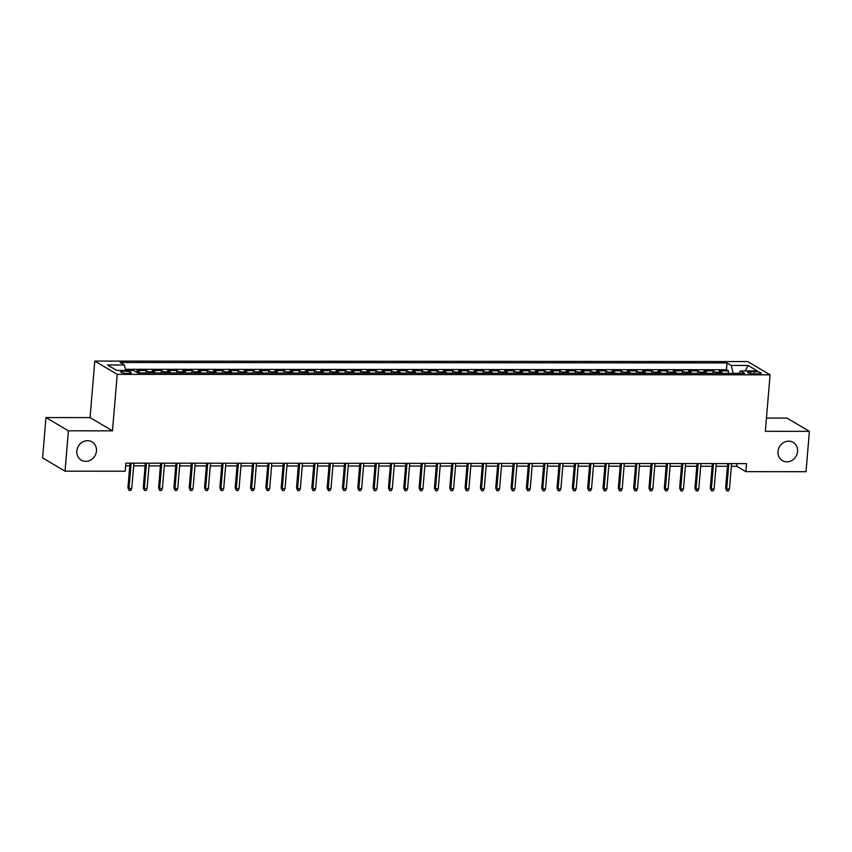 <?xml version="1.0" encoding="UTF-8"?>
<svg xmlns="http://www.w3.org/2000/svg" width="852" height="852" viewBox="0 0 852 852"><rect width="100%" height="100%" fill="white"/><g stroke="black" fill="none" stroke-linecap="round" stroke-linejoin="round"><path stroke-width="1.28" d="M96.457 451.017A10.586 9.574 -59.4 0 1 81.259 460.123A10.586 9.574 -59.4 0 1 76.84 451.006A10.586 9.574 -59.4 0 1 92.027 441.9A10.586 9.574 -59.4 0 1 96.457 451.017M797.589 451.528A10.586 9.574 -59.4 0 1 782.402 460.623A10.586 9.574 -59.4 0 1 777.972 451.507A10.586 9.574 -59.4 0 1 793.169 442.401A10.586 9.574 -59.4 0 1 797.589 451.528M127.97 373.464A5.293 1.065 4.8 0 0 131.304 372.761A5.293 1.065 4.8 0 0 124.083 371.163A5.293 1.065 4.8 0 0 120.75 371.866A5.293 1.065 4.8 0 0 127.97 373.464M45.987 417.565L68.416 430.814L112.475 430.846L90.046 417.597L45.987 417.565L42.6 457.918L65.029 471.177L125.18 471.22L125.851 463.147L746.533 463.594L745.862 471.667L806.013 471.71L809.4 431.346L786.971 418.098L766.449 418.076M90.046 417.597L94.796 361.088L747.662 361.557L770.08 374.816L117.225 374.347L94.796 361.088M722.464 373.389A6.614 2.481 -90 0 0 721.516 372.228L719.301 370.918L728.492 370.918L728.29 373.389M716.33 373.378A6.614 2.481 -90 0 0 715.382 372.217L713.167 370.908L712.964 373.378M713.167 370.908L703.976 370.908L706.191 372.217A6.614 2.481 -90 0 1 707.139 373.378M691.813 373.368A6.614 2.481 -90 0 0 690.865 372.207L688.65 370.897L697.841 370.897L697.639 373.368M676.488 373.357A6.614 2.481 -90 0 0 675.54 372.186L673.325 370.886L682.516 370.886L682.314 373.357M661.163 373.346A6.614 2.481 -90 0 0 660.215 372.175L658 370.876L667.191 370.876L666.988 373.346M645.837 373.336A6.614 2.481 -90 0 0 644.889 372.164L642.674 370.865L651.865 370.865L651.663 373.336M630.512 373.325A6.614 2.481 -90 0 0 629.564 372.154L627.349 370.854L636.54 370.854L636.337 373.325M615.187 373.314A6.614 2.481 -90 0 0 614.239 372.143L612.024 370.844L621.214 370.844L621.012 373.314M599.861 373.304A6.614 2.481 -90 0 0 598.913 372.132L596.698 370.833L605.889 370.833L605.687 373.304M584.536 373.293A6.614 2.481 -90 0 0 583.588 372.122L581.373 370.812L590.564 370.822L590.361 373.293M569.211 373.282A6.614 2.481 -90 0 0 568.252 372.111L566.048 370.801L575.238 370.812L575.036 373.282M553.885 373.261A6.614 2.481 -90 0 0 552.927 372.1L550.722 370.79L559.913 370.801L559.711 373.272M538.56 373.251A6.614 2.481 -90 0 0 537.601 372.09L535.397 370.78L544.588 370.79L544.385 373.261M523.235 373.24A6.614 2.481 -90 0 0 522.276 372.079L520.071 370.769L529.262 370.78L529.06 373.251M507.909 373.229A6.614 2.481 -90 0 0 506.951 372.068L504.746 370.758L513.937 370.769L513.735 373.24M492.584 373.219A6.614 2.481 -90 0 0 491.625 372.058L489.421 370.748L498.612 370.758L498.409 373.229M477.258 373.208A6.614 2.481 -90 0 0 476.3 372.047L474.095 370.737L483.286 370.748L483.084 373.219M461.933 373.197A6.614 2.481 -90 0 0 460.975 372.036L458.77 370.726L467.961 370.737L467.759 373.208M446.608 373.187A6.614 2.481 -90 0 0 445.649 372.026L443.445 370.716L452.636 370.726L452.433 373.197M431.282 373.176A6.614 2.481 -90 0 0 430.324 372.015L428.119 370.705L437.31 370.716L437.108 373.187M415.957 373.165A6.614 2.481 -90 0 0 414.999 372.005L412.794 370.695L421.985 370.705L421.783 373.176M400.632 373.155A6.614 2.481 -90 0 0 399.673 371.994L397.469 370.684L406.66 370.695L406.457 373.155M385.306 373.144A6.614 2.481 -90 0 0 384.348 371.983L382.143 370.673L391.334 370.684L391.132 373.144M369.981 373.133A6.614 2.481 -90 0 0 369.022 371.973L366.818 370.663L376.009 370.673L375.807 373.133M354.656 373.123A6.614 2.481 -90 0 0 353.697 371.962L351.493 370.652L360.684 370.663L360.481 373.123M339.33 373.112A6.614 2.481 -90 0 0 338.372 371.951L336.167 370.641L345.358 370.652L345.156 373.112M324.005 373.101A6.614 2.481 -90 0 0 323.046 371.941L320.842 370.631L330.033 370.631L329.83 373.101M308.68 373.091A6.614 2.481 -90 0 0 307.721 371.93L305.517 370.62L314.707 370.62L314.505 373.091M293.354 373.08A6.614 2.481 -90 0 0 292.396 371.919L290.191 370.609L299.382 370.609L299.18 373.08M278.029 373.07A6.614 2.481 -90 0 0 277.07 371.909L274.866 370.599L284.057 370.599L283.854 373.07M262.704 373.059A6.614 2.481 -90 0 0 261.745 371.887L259.54 370.588L268.731 370.588L268.529 373.059M247.378 373.048A6.614 2.481 -90 0 0 246.42 371.877L244.215 370.577L253.406 370.577L253.204 373.048M232.053 373.038A6.614 2.481 -90 0 0 231.094 371.866L228.89 370.567L238.081 370.567L237.878 373.038M216.727 373.027A6.614 2.481 -90 0 0 215.769 371.855L213.564 370.556L222.755 370.556L222.553 373.027M201.402 373.016A6.614 2.481 -90 0 0 200.444 371.845L198.239 370.545L207.43 370.545L207.228 373.016M186.077 373.006A6.614 2.481 -90 0 0 185.118 371.834L182.914 370.535L192.105 370.535L191.892 373.006M170.751 372.995A6.614 2.481 -90 0 0 169.793 371.823L167.588 370.513L176.779 370.524L176.566 372.995M155.426 372.984A6.614 2.481 -90 0 0 154.468 371.813L152.263 370.503L161.454 370.513L161.241 372.984M140.101 372.963A6.614 2.481 -90 0 0 139.142 371.802L136.938 370.492L146.129 370.503L145.916 372.974M754.18 371.653L750.804 371.653A5.123 1.033 4.8 0 0 747.577 372.335A5.123 1.033 4.8 0 0 754.563 373.879L757.929 373.879A5.123 1.033 4.8 0 0 761.166 373.197A5.123 1.033 4.8 0 0 754.18 371.653L753.988 373.868M739.046 373.346L733.157 373.336L731.272 365.455L727.033 362.941L120.143 362.505L124.392 365.018L107.533 364.997L116.745 370.45L133.604 370.46L137.843 372.963L744.733 373.4L740.494 370.897L739.014 373.4M731.272 365.455L748.131 365.465L757.343 370.908L740.494 370.897M728.492 370.918L726.468 369.725L125.414 369.289M146.129 370.503L148.344 371.813A6.614 2.481 90 0 1 149.292 372.974M161.454 370.513L163.669 371.823A6.614 2.481 90 0 1 164.617 372.984M176.779 370.524L178.995 371.834A6.614 2.481 90 0 1 179.942 372.995M192.105 370.535L194.32 371.845A6.614 2.481 90 0 1 195.268 373.006M207.43 370.545L209.645 371.855A6.614 2.481 90 0 1 210.593 373.016M222.755 370.556L224.971 371.866A6.614 2.481 90 0 1 225.918 373.027M238.081 370.567L240.296 371.877A6.614 2.481 90 0 1 241.244 373.038M253.406 370.577L255.621 371.887A6.614 2.481 90 0 1 256.569 373.048M268.731 370.588L270.947 371.898A6.614 2.481 90 0 1 271.894 373.059M284.057 370.599L286.272 371.909A6.614 2.481 90 0 1 287.22 373.07M299.382 370.609L301.597 371.919A6.614 2.481 90 0 1 302.545 373.08M314.707 370.62L316.923 371.93A6.614 2.481 90 0 1 317.871 373.091M330.033 370.631L332.248 371.941A6.614 2.481 90 0 1 333.196 373.112M345.358 370.652L347.573 371.951A6.614 2.481 90 0 1 348.521 373.123M360.684 370.663L362.899 371.962A6.614 2.481 90 0 1 363.847 373.133M376.009 370.673L378.224 371.973A6.614 2.481 90 0 1 379.172 373.144M391.334 370.684L393.549 371.983A6.614 2.481 90 0 1 394.497 373.155M406.66 370.695L408.875 371.994A6.614 2.481 90 0 1 409.823 373.165M421.985 370.705L424.2 372.005A6.614 2.481 90 0 1 425.148 373.176M437.31 370.716L439.525 372.026A6.614 2.481 90 0 1 440.473 373.187M452.636 370.726L454.851 372.036A6.614 2.481 90 0 1 455.799 373.197M467.961 370.737L470.176 372.047A6.614 2.481 90 0 1 471.124 373.208M483.286 370.748L485.502 372.058A6.614 2.481 90 0 1 486.449 373.219M498.612 370.758L500.827 372.068A6.614 2.481 90 0 1 501.775 373.229M513.937 370.769L516.152 372.079A6.614 2.481 90 0 1 517.1 373.24M529.262 370.78L531.478 372.09A6.614 2.481 90 0 1 532.425 373.251M544.588 370.79L546.803 372.1A6.614 2.481 90 0 1 547.751 373.261M559.913 370.801L562.128 372.111A6.614 2.481 90 0 1 563.076 373.272M575.238 370.812L577.454 372.122A6.614 2.481 90 0 1 578.401 373.282M590.564 370.822L592.779 372.132A6.614 2.481 90 0 1 593.727 373.293M605.889 370.833L608.104 372.143A6.614 2.481 90 0 1 609.052 373.304M621.214 370.844L623.43 372.154A6.614 2.481 90 0 1 624.378 373.314M636.54 370.854L638.755 372.164A6.614 2.481 90 0 1 639.703 373.325M651.865 370.865L654.08 372.175A6.614 2.481 90 0 1 655.028 373.336M667.191 370.876L669.406 372.186A6.614 2.481 90 0 1 670.354 373.346M682.516 370.886L684.731 372.196A6.614 2.481 90 0 1 685.679 373.357M697.841 370.897L700.056 372.207A6.614 2.481 90 0 1 701.004 373.368M68.416 430.814L65.029 471.177M112.475 430.846L117.225 374.347M770.08 374.816L765.341 431.314L809.4 431.346M731.357 466.289L736.767 466.289L745.862 471.667M125.627 465.852L129.76 465.852M133.668 465.852L145.085 465.863M148.994 465.874L160.41 465.874M164.319 465.884L175.736 465.884M179.644 465.895L191.061 465.895M194.97 465.906L206.386 465.906M210.295 465.916L221.712 465.916M225.62 465.927L237.037 465.927M240.946 465.938L252.362 465.948M256.271 465.948L267.688 465.959M271.596 465.959L283.013 465.969M286.922 465.969L298.349 465.98M302.247 465.98L313.674 465.991M317.572 465.991L329 466.001M332.898 466.001L344.325 466.012M348.223 466.012L359.65 466.023M363.548 466.023L374.976 466.033M378.874 466.033L390.301 466.044M394.199 466.044L405.627 466.055M409.524 466.055L420.952 466.065M424.85 466.065L436.277 466.076M440.175 466.076L451.603 466.087M455.5 466.087L466.928 466.097M470.826 466.097L482.253 466.108M486.151 466.108L497.579 466.119M501.477 466.119L512.904 466.129M516.802 466.129L528.229 466.14M532.127 466.14L543.555 466.15M547.453 466.15L558.88 466.161M562.778 466.172L574.205 466.172M578.103 466.182L589.531 466.182M593.429 466.193L604.856 466.193M608.754 466.204L620.181 466.204M624.079 466.214L635.507 466.214M639.405 466.225L650.832 466.225M654.73 466.236L666.157 466.246M670.055 466.246L681.483 466.257M685.381 466.257L696.808 466.268M700.706 466.268L712.134 466.278M716.031 466.278L727.459 466.289M736.991 463.584L736.767 466.289M726.468 369.725L727.033 362.941M124.392 365.018L125.691 370.45M745.202 370.897L748.131 365.465M727.683 463.584L725.606 488.302L726.703 488.952L728.833 463.584M729.461 488.952L728.428 490.912L726.894 490.912L726.703 488.952L729.461 488.952L731.591 463.584M726.894 490.912L725.606 488.302M712.357 463.573L710.28 488.292L711.377 488.942L713.507 463.573M714.136 488.942L713.103 490.901L711.569 490.901L711.377 488.942L714.136 488.942L716.266 463.573M711.569 490.901L710.28 488.292M697.032 463.563L694.955 488.281L696.052 488.931L698.182 463.563M698.81 488.931L697.777 490.89L696.244 490.89L696.052 488.931L698.81 488.931L700.94 463.563M696.244 490.89L694.955 488.281M681.707 463.552L679.63 488.271L680.727 488.92L682.857 463.552M683.485 488.92L682.452 490.88L680.918 490.869L680.727 488.92L683.485 488.92L685.615 463.552M680.918 490.869L679.63 488.271M666.381 463.541L664.304 488.26L665.401 488.91L667.531 463.541M668.16 488.91L667.127 490.869L665.593 490.858L665.401 488.91L668.16 488.91L670.29 463.541M665.593 490.858L664.304 488.26M651.056 463.531L648.979 488.249L650.076 488.899L652.206 463.531M652.834 488.899L651.801 490.858L650.268 490.848L650.076 488.899L652.834 488.899L654.964 463.531M650.268 490.848L648.979 488.249M635.73 463.509L633.654 488.239L634.74 488.888L636.881 463.52M637.509 488.888L636.476 490.837L634.942 490.837L634.74 488.888L637.509 488.888L639.639 463.52M634.942 490.837L633.654 488.239M620.405 463.499L618.328 488.228L619.415 488.878L621.555 463.509M622.184 488.878L621.151 490.827L619.617 490.827L619.415 488.878L622.184 488.878L624.314 463.509M619.617 490.827L618.328 488.228M605.08 463.488L603.003 488.217L604.089 488.867L606.23 463.488M606.858 488.867L605.825 490.816L604.292 490.816L604.089 488.867L606.858 488.867L608.988 463.499M604.292 490.816L603.003 488.217M589.754 463.477L587.678 488.207L588.764 488.856L590.905 463.477M591.522 488.856L590.5 490.805L588.966 490.805L588.764 488.856L591.522 488.856L593.663 463.488M588.966 490.805L587.678 488.207M574.429 463.467L572.352 488.196L573.439 488.846L575.579 463.467M576.197 488.846L575.175 490.795L573.641 490.795L573.439 488.846L576.197 488.846L578.338 463.477M573.641 490.795L572.352 488.196M559.104 463.456L557.027 488.185L558.113 488.835L560.243 463.456M560.872 488.835L559.849 490.784L558.316 490.784L558.113 488.835L560.872 488.835L563.012 463.467M558.316 490.784L557.027 488.185M543.778 463.445L541.702 488.175L542.788 488.824L544.918 463.445M545.546 488.824L544.524 490.773L542.99 490.773L542.788 488.824L545.546 488.824L547.687 463.456M542.99 490.773L541.702 488.175M528.453 463.435L526.376 488.164L527.463 488.803L529.593 463.435M530.221 488.814L529.198 490.763L527.665 490.763L527.463 488.803L530.221 488.814L532.351 463.445M527.665 490.763L526.376 488.164M513.128 463.424L511.051 488.153L512.137 488.792L514.267 463.424M514.896 488.803L513.873 490.752L512.34 490.752L512.137 488.792L514.896 488.803L517.026 463.424M512.34 490.752L511.051 488.153M497.802 463.413L495.726 488.143L496.812 488.782L498.942 463.413M499.57 488.792L498.548 490.741L497.014 490.741L496.812 488.782L499.57 488.792L501.7 463.413M497.014 490.741L495.726 488.143M482.477 463.403L480.4 488.132L481.486 488.771L483.616 463.403M484.245 488.782L483.222 490.731L481.689 490.731L481.486 488.771L484.245 488.782L486.375 463.403M481.689 490.731L480.4 488.132M467.152 463.392L465.075 488.121L466.161 488.76L468.291 463.392M468.919 488.771L467.897 490.72L466.363 490.72L466.161 488.76L468.919 488.771L471.049 463.392M466.363 490.72L465.075 488.121M451.826 463.382L449.75 488.111L450.836 488.75L452.966 463.382M453.594 488.75L452.572 490.709L451.038 490.709L450.836 488.75L453.594 488.75L455.724 463.382M451.038 490.709L449.75 488.111M436.501 463.371L434.424 488.1L435.51 488.739L437.64 463.371M438.269 488.739L437.246 490.699L435.713 490.699L435.51 488.739L438.269 488.739L440.399 463.371M435.713 490.699L434.424 488.1M421.176 463.36L419.099 488.089L420.185 488.728L422.315 463.36M422.943 488.728L421.921 490.688L420.387 490.688L420.185 488.728L422.943 488.728L425.073 463.36M420.387 490.688L419.099 488.089M405.85 463.35L403.773 488.079L404.86 488.718L406.99 463.35M407.618 488.718L406.596 490.677L405.062 490.677L404.86 488.718L407.618 488.718L409.748 463.35M405.062 490.677L403.773 488.079M390.525 463.339L388.448 488.068L389.534 488.707L391.664 463.339M392.293 488.707L391.27 490.667L389.737 490.667L389.534 488.707L392.293 488.707L394.423 463.339M389.737 490.667L388.448 488.068M375.2 463.328L373.123 488.058L374.209 488.697L376.339 463.328M376.967 488.697L375.945 490.656L374.411 490.656L374.209 488.697L376.967 488.697L379.097 463.328M374.411 490.656L373.123 488.058M359.874 463.318L357.797 488.047L358.884 488.686L361.014 463.318M361.642 488.686L360.609 490.645L359.086 490.645L358.884 488.686L361.642 488.686L363.772 463.318M359.086 490.645L357.797 488.047M344.549 463.307L342.472 488.026L343.558 488.675L345.688 463.307M346.317 488.675L345.284 490.635L343.761 490.635L343.558 488.675L346.317 488.675L348.447 463.307M343.761 490.635L342.472 488.026M329.223 463.296L327.147 488.015L328.233 488.665L330.363 463.296M330.991 488.665L329.958 490.624L328.435 490.624L328.233 488.665L330.991 488.665L333.121 463.296M328.435 490.624L327.147 488.015M313.898 463.286L311.821 488.004L312.908 488.654L315.038 463.286M315.666 488.654L314.633 490.614L313.11 490.614L312.908 488.654L315.666 488.654L317.796 463.286M313.11 490.614L311.821 488.004M298.573 463.275L296.496 487.994L297.582 488.643L299.712 463.275M300.341 488.643L299.308 490.603L297.785 490.603L297.582 488.643L300.341 488.643L302.471 463.275M297.785 490.603L296.496 487.994M283.247 463.264L281.171 487.983L282.257 488.633L284.387 463.264M285.015 488.633L283.982 490.592L282.459 490.592L282.257 488.633L285.015 488.633L287.145 463.264M282.459 490.592L281.171 487.983M267.922 463.254L265.845 487.972L266.932 488.622L269.062 463.254M269.69 488.622L268.657 490.582L267.134 490.571L266.932 488.622L269.69 488.622L271.82 463.254M267.134 490.571L265.845 487.972M252.597 463.243L250.52 487.962L251.606 488.611L253.736 463.243M254.365 488.611L253.332 490.571L251.809 490.56L251.606 488.611L254.365 488.611L256.495 463.243M251.809 490.56L250.52 487.962M237.271 463.232L235.195 487.951L236.281 488.601L238.411 463.232M239.039 488.601L238.006 490.56L236.483 490.55L236.281 488.601L239.039 488.601L241.169 463.232M236.483 490.55L235.195 487.951M221.946 463.211L219.869 487.94L220.956 488.59L223.086 463.222M223.714 488.59L222.681 490.539L221.158 490.539L220.956 488.59L223.714 488.59L225.844 463.222M221.158 490.539L219.869 487.94M206.621 463.2L204.544 487.93L205.63 488.579L207.76 463.211M208.389 488.579L207.355 490.528L205.833 490.528L205.63 488.579L208.389 488.579L210.519 463.211M205.833 490.528L204.544 487.93M191.295 463.19L189.219 487.919L190.305 488.569L192.435 463.19M193.063 488.569L192.03 490.518L190.507 490.518L190.305 488.569L193.063 488.569L195.193 463.2M190.507 490.518L189.219 487.919M175.97 463.179L173.893 487.908L174.98 488.558L177.109 463.179M177.738 488.558L176.705 490.507L175.171 490.507L174.98 488.558L177.738 488.558L179.868 463.19M175.171 490.507L173.893 487.908M160.645 463.168L158.568 487.898L159.654 488.547L161.784 463.168M162.412 488.547L161.379 490.496L159.846 490.496L159.654 488.547L162.412 488.547L164.542 463.179M159.846 490.496L158.568 487.898M145.319 463.158L143.243 487.887L144.329 488.537L146.459 463.158M147.087 488.537L146.054 490.486L144.52 490.486L144.329 488.537L147.087 488.537L149.217 463.168M144.52 490.486L143.243 487.887M129.994 463.147L127.917 487.877L129.003 488.526L131.133 463.147M131.762 488.526L130.729 490.475L129.195 490.475L129.003 488.526L131.762 488.526L133.892 463.158M129.195 490.475L127.917 487.877M715.382 372.217L721.516 372.228M135.873 371.802L139.142 371.802M148.344 371.813L154.468 371.813M163.669 371.823L169.793 371.823M178.995 371.834L185.118 371.834M194.32 371.845L200.444 371.845M209.645 371.855L215.769 371.855M224.971 371.866L231.094 371.866M240.296 371.877L246.42 371.877M255.621 371.887L261.745 371.887M270.947 371.898L277.07 371.909M286.272 371.909L292.396 371.919M301.597 371.919L307.721 371.93M316.923 371.93L323.046 371.941M332.248 371.941L338.372 371.951M347.573 371.951L353.697 371.962M362.899 371.962L369.022 371.973M378.224 371.973L384.348 371.983M393.549 371.983L399.673 371.994M408.875 371.994L414.999 372.005M424.2 372.005L430.324 372.015M439.525 372.026L445.649 372.026M454.851 372.036L460.975 372.036M470.176 372.047L476.3 372.047M485.502 372.058L491.625 372.058M500.827 372.068L506.951 372.068M516.152 372.079L522.276 372.079M531.478 372.09L537.601 372.09M546.803 372.1L552.927 372.1M562.128 372.111L568.252 372.111M577.454 372.122L583.588 372.122M592.779 372.132L598.913 372.132M608.104 372.143L614.239 372.143M623.43 372.154L629.564 372.154M638.755 372.164L644.889 372.164M654.08 372.175L660.215 372.175M669.406 372.186L675.54 372.186M684.731 372.196L690.865 372.207M700.056 372.207L706.191 372.217M750.644 373.549L750.804 371.653"/></g></svg>
